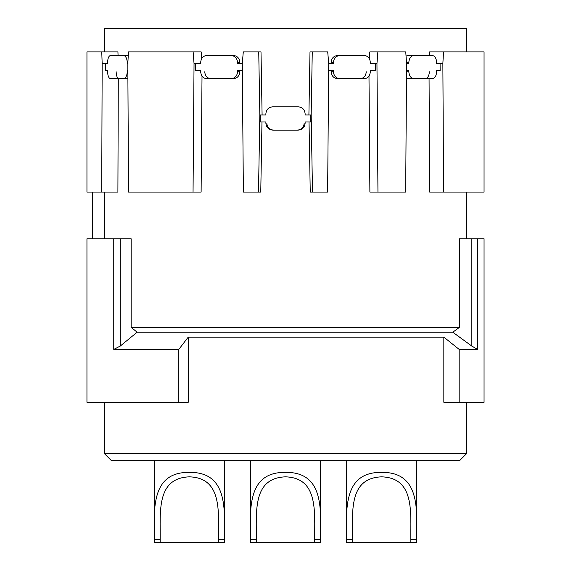 <?xml version="1.0" encoding="UTF-8"?>
<svg xmlns="http://www.w3.org/2000/svg" width="571" height="571" viewBox="0 0 571 571"><rect width="100%" height="100%" fill="white"/><g stroke="black" fill="none" stroke-linecap="round" stroke-linejoin="round"><path stroke-width="0.86" d="M154.341 460.69L154.341 542.45L224.417 542.45L224.417 539.467C224.888 508.311 227.422 471.946 189.379 472.374C151.422 471.896 153.827 508.269 154.341 539.467L160.18 539.467C160.487 512.565 156.011 478.013 189.379 476.842C222.526 477.856 218.336 512.258 218.579 539.467L218.579 542.45M160.18 542.45L160.18 528.632M346.583 460.69L346.583 542.45L416.659 542.45L416.659 539.467C417.13 508.311 419.664 471.946 381.621 472.374C343.663 471.896 346.076 508.269 346.583 539.467L352.421 539.467C352.735 512.565 348.253 478.013 381.621 476.842C414.774 477.856 410.578 512.258 410.82 539.467L410.82 542.45M352.421 542.45L352.421 528.632M250.462 460.69L250.462 542.45L320.538 542.45L320.538 539.467C321.009 508.311 323.543 471.946 285.5 472.374C247.543 471.896 249.955 508.269 250.462 539.467L256.3 539.467C256.615 512.565 252.132 478.013 285.5 476.842C318.654 477.856 314.457 512.258 314.7 539.467L314.7 542.45M256.3 542.45L256.3 528.632M466.536 238.785L466.536 192.063M104.464 238.785L104.464 192.063M265.872 114.978L262.096 114.978L261.004 51.911L258.742 51.911L259.834 114.978L258.499 192.063L260.761 192.063L258.499 192.063L260.761 192.063L261.975 121.987L265.872 121.987L260.162 121.987L260.283 114.978L265.872 114.978L265.872 113.807C266.279 109.561 268.613 107.227 272.859 106.806L298.141 106.806C302.38 107.22 304.707 109.553 305.128 113.807L305.128 114.978L311.166 114.978L312.258 51.911L327.718 51.911L328.718 63.588L327.626 192.063L312.501 192.063L323.807 192.063M429.064 78.769L429.663 192.063L484.051 192.063L484.051 51.911L429.606 51.911L429.421 55.416M368.987 76.057L369.887 192.063L405.681 192.063L406.566 63.588L408.843 63.588L408.843 62.417L406.488 62.417M310.717 114.978L310.838 121.987L305.128 121.987L309.025 121.987L310.239 192.063L312.501 192.063L311.166 114.978M201.72 58.577L201.206 51.911L193.134 51.911L194.04 63.588L193.048 192.063L201.113 192.063L202.013 76.057M118.061 55.416L117.94 51.911L86.949 51.911L86.949 192.063L117.904 192.063L118.283 78.769M459.519 327.311L131.144 327.311L131.144 238.785L120.238 238.785L120.238 346.083L137.119 332.215L452.782 332.215L471.817 346.083L471.817 238.785L459.519 238.785L459.519 327.311L452.782 332.215M471.817 238.785L477.627 238.785L477.627 349.395L471.817 346.083M459.155 402.298L459.155 349.395L443.838 337.126L443.838 402.298L484.051 402.298L484.051 238.785L477.627 238.785M120.238 346.083L113.757 349.395L113.757 238.785L86.949 238.785L86.949 402.298L188.23 402.298L188.23 337.126L443.838 337.126M113.757 238.785L120.238 238.785M92.538 238.785L92.538 192.063M104.464 402.298L104.464 453.688L111.473 460.69L459.527 460.69L466.536 453.688L104.464 453.688M466.536 402.298L466.536 453.688M443.553 192.063L442.868 63.588L443.489 51.911M440.134 70.597L436.601 70.597L440.134 70.597L440.091 63.588L436.601 63.588L442.868 63.588M406.509 71.768L408.843 71.768L408.843 70.597L406.523 70.597M377.952 192.063L376.96 63.588L377.866 51.911L405.76 51.911L406.566 63.588M375.404 70.597L370.315 70.597L375.404 70.597L375.347 63.588L370.315 63.588L376.96 63.588M333.428 71.768C333.849 76.022 336.098 78.355 340.188 78.769L337.889 78.769C333.792 78.348 331.544 76.014 331.13 71.768L333.428 71.768L333.428 70.597L328.66 70.597M259.834 114.978L260.283 114.978M237.572 62.417C237.151 58.163 234.902 55.83 230.812 55.416L233.111 55.416C237.179 55.794 239.427 58.128 239.87 62.417L237.572 62.417L237.572 63.588L242.282 63.588L243.374 192.063L258.499 192.063M239.87 70.597L239.87 71.768C239.449 76.022 237.193 78.355 233.111 78.769L207.052 78.769C203.176 78.355 201.056 76.022 200.685 71.768L200.685 70.597L195.596 70.597L195.653 63.588L200.685 63.588L200.685 62.417C201.049 58.171 203.169 55.837 207.052 55.416L230.812 55.416M200.685 70.597L195.596 70.597M242.34 70.597L237.572 70.597L237.572 71.768L239.87 71.768M194.04 63.588L200.685 63.588M127.89 62.417L127.254 62.417L127.254 63.588L127.825 63.588L128.511 192.063L193.048 192.063M127.868 70.597L127.254 70.597L127.254 71.768L127.875 71.768M127.911 78.769L110.617 78.769C108.776 78.355 107.776 76.022 107.626 71.768L107.626 70.597L105.371 70.597L105.392 63.588L107.626 63.588L107.626 62.417C107.769 58.171 108.768 55.837 110.617 55.416L123.257 55.416C125.656 55.83 126.983 58.163 127.254 62.417M107.626 70.597L105.371 70.597M101.766 51.911L102.159 63.588L107.626 63.588M102.159 63.588L101.724 192.063M131.144 327.311L137.119 332.215M459.155 349.395L477.627 349.395M178.816 402.298L178.816 349.395L188.23 337.126M113.757 349.395L178.816 349.395M406.045 56.065L408.279 55.416L432.069 55.416C434.838 55.83 436.351 58.163 436.601 62.417L436.601 63.588M414.189 55.416C410.963 55.837 409.179 58.171 408.843 62.417M408.843 71.768C409.186 76.022 410.97 78.355 414.189 78.769L432.069 78.769C434.845 78.348 436.358 76.014 436.601 71.768L436.601 70.597M414.189 78.769L406.466 78.341M429.363 71.768C429.114 76.022 427.6 78.355 424.824 78.769M377.866 51.911L369.794 51.911L369.28 58.585M328.718 63.588L333.428 63.588L333.428 62.417L331.13 62.417C331.373 58.313 333.628 55.979 337.889 55.416L363.948 55.416C367.824 55.83 369.944 58.163 370.315 62.417L370.315 63.588M340.188 78.769L363.948 78.769C367.831 78.348 369.951 76.014 370.315 71.768L370.315 70.597M340.188 55.416C336.091 55.837 333.835 58.171 333.428 62.417M331.13 71.768L331.13 70.597M366.254 71.768C365.883 76.022 363.763 78.355 359.887 78.769M312.258 51.911L309.996 51.911L308.904 114.978L305.128 114.978M305.128 121.987L305.128 123.158C304.721 127.404 302.387 129.738 298.141 130.159L272.859 130.159C268.62 129.745 266.293 127.412 265.872 123.158L265.872 121.987M273.802 130.159C269.548 129.738 267.221 127.404 266.814 123.158M304.186 123.158C303.765 127.412 301.438 129.745 297.198 130.159M242.282 63.588L243.282 51.911L258.742 51.911M230.812 78.769C234.909 78.348 237.165 76.014 237.572 71.768M211.113 78.769C207.23 78.348 205.11 76.014 204.746 71.768M127.825 63.588L128.446 51.911L193.134 51.911M123.257 78.769C125.656 78.348 126.99 76.014 127.254 71.768M119.146 78.769C117.291 78.348 116.291 76.014 116.149 71.768M466.536 51.911L466.536 28.55L104.464 28.55L104.464 51.911M331.13 62.417L331.13 63.588M239.87 62.417L239.87 63.588M128.261 55.416L123.257 55.416M224.417 460.69L224.417 539.467L218.579 539.467L218.579 528.832M416.659 460.69L416.659 539.467L410.82 539.467L410.82 528.832M320.538 460.69L320.538 539.467L314.7 539.467L314.7 528.832"/></g></svg>
